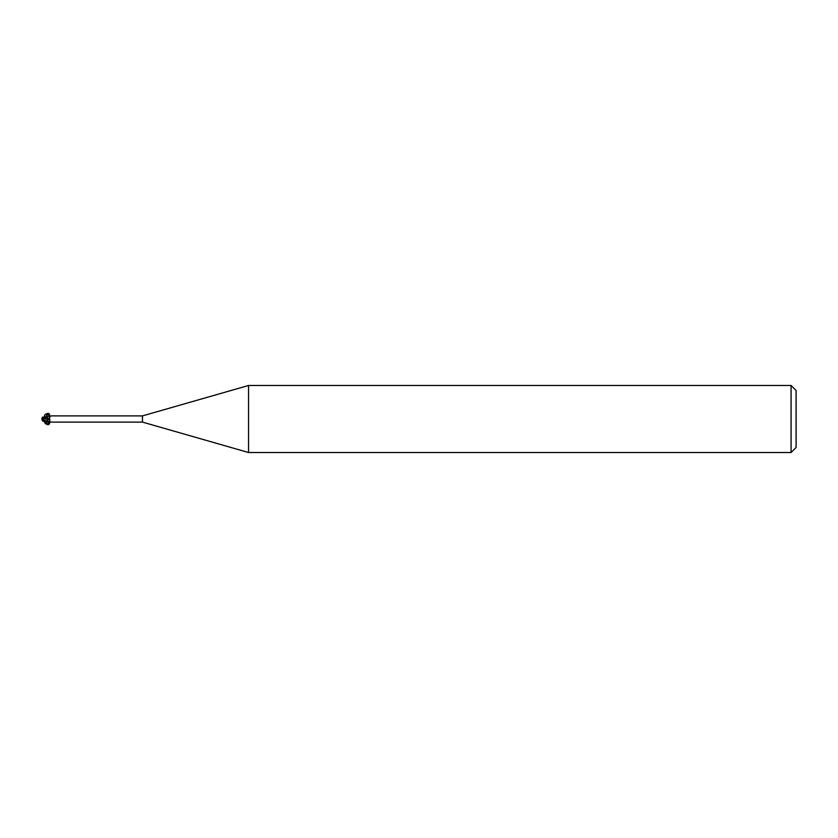 <?xml version="1.0" encoding="UTF-8"?>
<svg xmlns="http://www.w3.org/2000/svg" width="838" height="838" viewBox="0 0 838 838"><rect width="100%" height="100%" fill="white"/><g stroke="black" fill="none" stroke-linecap="round" stroke-linejoin="round"><path stroke-width="1.26" d="M248.551 452.52L142.46 422.101L142.46 415.899L248.551 385.48L791.072 385.48L796.1 390.508L796.1 447.492L791.072 452.52L248.551 452.52L248.551 385.48M791.072 452.52L791.072 385.48M45.252 421.357L47.263 422.027L48.332 421.252C49.809 420.77 50.238 420.048 49.599 419.084L49.243 415.239C43.597 412.715 46.499 414.967 45.776 414.255L47.263 416.444L49.955 416.276M47.19 418.361L47.263 421.776L47.19 418.361L42.529 417.376L47.787 416.297M142.46 422.101L51.558 422.101M51.558 415.899L142.46 415.899M51.265 415.941L47.263 416.444L47.263 418.717C50.888 417.973 50.856 416.423 47.179 414.056C43.534 414.758 43.534 416.308 47.19 418.696M51.328 422.069L47.902 421.65M51.265 422.059L49.955 421.724C46.897 424.761 45.074 424.677 44.477 421.472M47.263 421.598L43.356 419.67L47.263 421.472M47.263 421.776L47.263 418.351M49.473 416.392A3.635 2.587 -151.5 0 0 49.788 416.402C49.693 413.291 48.353 412.579 45.776 414.255M43.356 419.67L42.403 418.015L47.263 419.44A3.645 2.598 -151.5 0 0 49.599 419.084M42.654 420.948L44.676 420.948M42.529 417.45L42.403 417.46A3.247 2.619 155 0 0 41.9 419L45.64 421.504M44.676 421.305L46.415 421.661M42.34 420.435A3.247 2.619 25 0 1 41.9 419M42.518 418.047L42.529 417.376M42.403 418.015L42.403 417.355M49.903 421.713C49.589 424.772 48.216 425.453 45.776 423.745L46.708 421.912M47.263 421.21A5.038 3.582 -151.5 0 0 48.332 421.252M48.363 421.545L47.462 421.891M45.776 423.745L48.248 423.525L49.767 421.577M47.462 416.109L49.767 416.413M47.263 422.027L43.105 421.21M42.005 419.168A3.237 3.237 0 0 0 42.686 420.99M42.686 417.01A3.237 3.237 0 0 0 42.34 417.565"/></g></svg>
